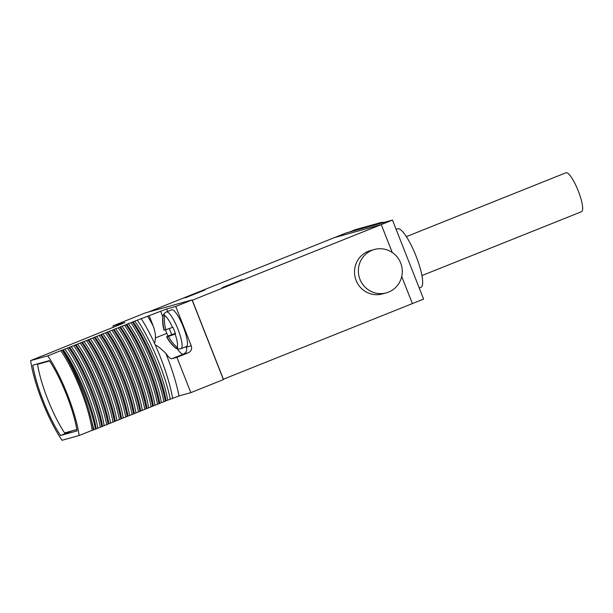 <?xml version="1.0" encoding="UTF-8"?>
<svg xmlns="http://www.w3.org/2000/svg" width="613" height="613" viewBox="0 0 613 613"><rect width="100%" height="100%" fill="white"/><g stroke="black" fill="none" stroke-linecap="round" stroke-linejoin="round"><path stroke-width="0.92" d="M223.285 379.263L412.388 303.604L401.73 276.54M392.251 252.479L381.263 224.596L334.514 237.576L148.561 311.994M223.4 379.232L192.283 300.224L381.263 224.596M374.305 249.506L370.444 250.579A22.497 21.93 74.5 0 0 356.099 280.402A22.497 21.93 74.5 0 0 382.481 293.926L386.343 292.853A22.497 21.93 74.5 0 0 400.687 263.031A22.497 21.93 74.5 0 0 374.305 249.506A22.497 21.93 74.5 0 0 359.961 279.329A22.497 21.93 74.5 0 0 386.343 292.853M204.934 290.026L185.118 297.895L204.934 290.026M242.028 279.727L222.205 287.597L242.028 279.727M170.222 399.255L167.709 400.143C164.2 378.39 148.469 340.023 134.707 321.112L137.32 320.185C150.921 339.786 166.177 377.026 170.222 399.255L179.019 395.921L190.835 392.642L223.416 379.6L192.03 299.926L145.511 312.837L112.93 325.878L113.52 327.388M62.036 440.28L79.138 435.529A58.488 12.957 -111.8 0 0 47.753 355.854L30.65 360.605A58.488 12.957 -111.8 0 0 62.036 440.28M167.709 400.143L95.436 429.177C91.345 406.81 76.158 369.754 62.541 350.107L60.787 350.636A58.488 12.957 68.2 0 1 92.172 430.311L79.138 435.529M92.172 430.311L93.36 429.981C92.709 425.161 91.191 418.541 88.801 410.097A62.986 13.953 -111.8 0 0 62.197 350.245M95.436 429.177L93.36 429.981M124.968 322.561L43.109 355.617M161.349 402.687C157.847 380.926 142.109 342.567 128.355 323.656L130.967 322.729C144.599 342.406 159.809 379.516 163.87 401.799M154.997 405.231C151.488 383.47 135.757 345.111 122.002 326.2L124.615 325.265C138.316 345.088 153.411 381.976 157.51 404.335M148.645 407.768C145.135 386.014 129.404 347.655 115.65 328.744L118.263 327.809C131.948 347.609 147.028 384.428 151.158 406.879M142.293 410.312C138.783 388.558 123.052 350.199 109.298 331.288L111.911 330.353C125.642 350.268 140.645 386.88 144.806 409.423M135.94 412.855C132.431 391.102 116.7 352.743 102.938 333.824L105.551 332.897C119.32 352.873 134.262 389.347 138.454 411.967M147.013 408.427C143.511 386.665 127.772 348.307 114.018 329.396L115.65 328.744M140.661 410.963C137.151 389.209 121.42 350.851 107.666 331.94L109.298 331.288M134.308 413.507C130.799 391.753 115.068 353.394 101.314 334.476L102.938 333.824M166.077 400.795C162.568 379.041 146.836 340.675 133.082 321.764L134.707 321.112M159.725 403.339C156.215 381.577 140.484 343.219 126.73 324.308L128.355 323.656M153.373 405.883C149.863 384.121 134.132 345.763 120.37 326.852L122.002 326.2M124.761 322.691A68.38 15.149 -111.8 0 1 124.746 322.599L112.93 325.878M192.03 299.926L175.739 306.446L166.659 308.967L137.32 320.185M165.334 401.209C161.296 378.98 146.032 341.74 132.439 322.139L133.082 321.764M132.439 322.139L130.967 322.729M158.982 403.752C154.92 381.47 139.71 344.36 126.079 324.683L126.73 324.308M126.079 324.683L124.615 325.265M152.622 406.296C148.522 383.93 133.427 347.042 119.727 327.227L120.37 326.852M119.727 327.227L118.263 327.809M146.269 408.833C142.147 386.382 127.06 349.571 113.374 329.763L114.018 329.396M113.374 329.763L111.911 330.353M139.917 411.377C135.757 388.834 120.753 352.222 107.022 332.307L107.666 331.94M107.022 332.307L105.551 332.897M133.565 413.921C129.374 391.301 114.432 354.835 100.67 334.851L101.314 334.476M100.67 334.851L99.199 335.441C112.968 355.433 127.895 391.86 132.094 414.511M127.213 416.465C123.006 393.814 108.087 357.394 94.31 337.395L99.199 335.441M94.31 337.395L92.847 337.985C106.608 357.954 121.543 394.404 125.742 417.055M120.853 419.008C116.654 396.358 101.72 359.915 87.958 339.939L92.847 337.985M87.958 339.939L86.494 340.522C100.226 360.436 115.206 397.002 119.389 419.591M114.501 421.552C110.317 398.956 95.337 362.39 81.606 342.483L86.494 340.522M81.606 342.483L80.142 343.065C93.843 362.911 108.884 399.622 113.037 422.135M108.149 424.089C103.995 401.576 88.954 364.865 75.253 345.019L80.142 343.065M75.253 345.019L73.782 345.609C87.437 365.356 102.547 402.205 106.685 424.679M101.796 426.633C97.659 404.159 82.548 367.31 68.894 347.563L73.782 345.609M68.894 347.563L67.43 348.153C81.046 367.8 96.233 404.856 100.325 427.223M62.541 350.107L67.43 348.153M60.787 350.636L47.753 355.854M43.102 355.548L30.65 360.605M172.598 398.297A62.986 13.953 -111.8 0 0 155.373 345.249A62.986 13.953 -111.8 0 0 154.445 343.211A62.986 13.953 -111.8 0 0 141.212 318.622M149.212 315.81L153.327 326.254C155.058 331.572 155.733 335.48 155.35 337.962C155.235 340.882 154.936 342.636 154.445 343.211M155.373 345.249C156.461 345.042 159.947 347.732 165.824 353.333A24.834 5.502 -111.8 0 0 172.015 358.682L183.417 354.122A24.834 5.502 68.2 0 1 177.226 348.766M190.835 392.642L176.919 357.318L172.015 358.682M176.919 357.318L188.321 352.759A5.402 5.264 -105.5 0 0 191.233 345.778L175.739 306.446M88.801 410.097L93.973 429.767M110.524 423.024C107.014 401.27 91.283 362.911 77.522 344M104.172 425.568C100.662 403.814 84.923 365.455 71.169 346.544M97.812 428.112C94.302 406.358 78.571 367.999 64.817 349.081M108.892 423.683C105.382 401.921 89.651 363.563 75.897 344.652M102.54 426.219C99.03 404.465 83.299 366.107 69.545 347.196M96.187 428.763C92.678 407.009 76.947 368.651 63.185 349.732M32.818 365.195A53.982 11.961 -111.8 0 0 60.511 435.498L77.069 430.901A53.982 11.961 -111.8 0 0 49.377 360.605L32.818 365.195M60.511 435.498L72.158 430.839M127.956 416.051C124.447 394.297 108.716 355.931 94.961 337.02M121.604 418.595C118.094 396.833 102.363 358.475 88.601 339.564M115.244 421.139C111.735 399.377 96.003 361.019 82.249 342.108M129.581 415.399C126.079 393.646 110.34 355.279 96.586 336.368M123.228 417.943C119.719 396.182 103.988 357.823 90.234 338.912M116.876 420.487C113.367 398.726 97.636 360.367 83.881 341.456M76.84 429.537L64.61 432.931A52.189 11.563 68.2 0 1 37.577 364.306L49.615 360.965M37.577 364.306L41.079 362.904M163.096 316.047A17.478 3.87 -111.8 0 0 162.744 317.526A35.991 35.991 0 0 0 163.985 330.123A35.807 0.851 -21.5 0 0 164.276 330.123A35.807 34.91 -105.5 0 1 163.096 316.047L163.204 315.442A17.992 3.985 -111.8 0 1 163.755 314.921A17.992 3.985 -111.8 0 1 164.751 315.013L164.644 315.626A35.807 34.91 74.5 0 0 165.816 329.694A35.807 0.851 -21.5 0 0 172.491 327.38L172.904 327.227A17.992 3.985 -111.8 0 1 174.307 330.553A17.992 3.985 -111.8 0 1 175.548 333.924L175.126 334.077A35.807 0.851 158.5 0 1 168.452 336.391A35.807 34.91 74.5 0 0 177.18 347.448L177.67 347.816A17.992 3.985 -111.8 0 1 177.126 348.337A17.992 3.985 -111.8 0 1 176.13 348.245L175.632 347.877A35.807 34.91 -105.5 0 1 166.912 336.821L174.789 333.855M165.449 329.656A17.992 3.985 -111.8 0 0 166.575 332.698A17.992 3.985 -111.8 0 0 167.97 336.024L174.728 333.694M166.912 336.821A35.807 0.851 158.5 0 1 166.621 336.828A35.807 0.851 158.5 0 1 167.786 336.116L167.97 336.024M176.13 348.245L177.494 347.694M168.452 336.391L175.433 333.602M169.318 328.514A17.992 3.985 -111.8 0 0 171.717 334.529M164.276 330.123L165.771 329.526M163.204 315.442L164.514 314.921M166.345 311.948L171.717 309.795A19.792 4.383 -111.8 0 1 183.318 326.997A19.792 4.383 68.2 0 1 186.421 346.552L181.05 348.705A19.792 4.383 68.2 0 0 177.946 329.143A19.792 4.383 -111.8 0 0 166.345 311.948C163.786 313.481 162.583 315.335 162.744 317.526M392.481 220.09L346.115 232.963L334.706 237.522L381.071 224.649L392.481 220.09L423.598 299.09L412.38 303.581M396.144 229.392L397.615 228.802A31.493 6.981 68.2 0 1 397.776 228.749A31.493 6.981 68.2 0 1 415.936 255.805A31.493 6.981 68.2 0 1 421.016 287.275L419.223 287.995M565.883 172.805A20.965 4.643 68.2 0 1 565.991 172.759A20.965 4.643 68.2 0 1 566.098 172.72A20.965 4.643 68.2 0 1 578.182 190.735A20.965 4.643 68.2 0 1 581.568 211.684L421.936 275.566M166.843 333.357L155.35 337.962M153.327 326.254A68.38 15.149 -111.8 0 0 147.633 316.247M179.019 395.921A68.38 15.149 -111.8 0 0 165.824 353.333M162.82 316.837L160.614 311.243M167.633 311.435L166.659 308.967M191.233 345.778L186.329 347.142A19.432 4.306 68.2 0 1 185.318 346.996M188.321 352.759L183.417 354.122A5.402 5.264 -105.5 0 0 186.329 347.142M172.491 327.38A17.478 3.87 -111.8 0 0 164.644 315.626M175.632 347.877A17.478 3.87 68.2 0 1 174.598 347.15C175.977 348.835 178.13 349.356 181.05 348.705M175.126 334.077A17.478 3.87 68.2 0 1 177.18 347.448M349.28 232.082L355.096 229.752L380.979 222.565A7.195 1.594 68.2 0 1 381.891 223.025M355.019 229.783A7.195 1.594 68.2 0 1 355.057 229.768A7.195 1.594 68.2 0 1 355.096 229.752A5.402 5.264 74.5 0 1 355.632 229.576L381.516 222.389A5.402 5.264 74.5 0 0 380.979 222.565L375.164 224.894M166.621 336.828A35.991 35.991 0 0 0 174.598 347.15M406.358 236.641L565.991 172.759M349.257 232.089L355.632 229.576M381.516 222.389L384.328 222.35"/></g></svg>

